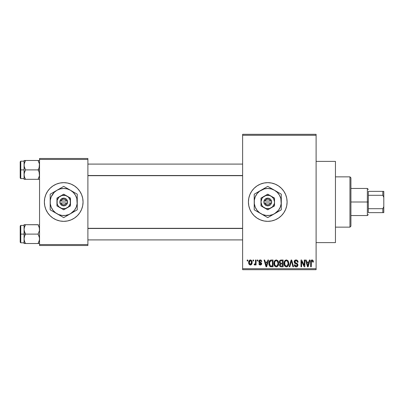 <?xml version="1.0" encoding="UTF-8"?>
<svg xmlns="http://www.w3.org/2000/svg" width="404" height="404" viewBox="0 0 404 404"><rect width="100%" height="100%" fill="white"/><g stroke="black" fill="none" stroke-linecap="round" stroke-linejoin="round"><path stroke-width="0.61" d="M267.746 182.659A19.341 19.341 0 0 0 263.999 183.027L267.756 182.659L271.528 183.032L275.159 184.133L278.502 185.921L281.431 188.325L283.84 191.254L285.628 194.597L286.724 198.228L287.098 202L286.724 205.772L285.628 209.403L283.84 212.746L281.431 215.675L278.502 218.079L275.159 219.867L271.528 220.968L267.756 221.341A19.341 19.341 0 0 1 248.415 202A19.341 19.341 0 0 1 267.756 182.659A19.341 19.341 0 0 1 287.098 202A19.341 19.341 0 0 1 267.756 221.341L263.984 220.968A19.341 19.341 0 0 0 267.746 221.341M263.974 183.032A19.341 19.341 0 0 0 260.373 184.128M260.343 184.138A19.341 19.341 0 0 0 257.02 185.911L260.358 184.133L263.984 183.032M257.005 185.926A19.341 19.341 0 0 0 248.788 198.218M248.788 198.238A19.341 19.341 0 0 0 248.788 205.762L248.415 202L248.788 198.228L249.889 194.597L251.677 191.254L254.081 188.325L257.015 185.921M248.788 205.782A19.341 19.341 0 0 0 257.005 218.074M263.984 220.968L260.358 219.867L257.015 218.079A19.341 19.341 0 0 0 260.343 219.862M260.373 219.872A19.341 19.341 0 0 0 263.974 220.968M316.11 242.617L335.451 242.617L335.451 161.383L316.11 161.383L335.451 161.383L335.451 242.617L316.11 242.617M63.706 182.659A19.341 19.341 0 0 0 45.844 209.393L44.748 205.772L44.374 202L44.748 198.228L45.849 194.597L47.637 191.254L50.04 188.325L52.969 185.921L56.313 184.133L59.944 183.032L63.716 182.659L67.488 183.032L71.119 184.133L74.462 185.921L77.391 188.325L79.795 191.254L81.583 194.597L82.684 198.228L83.057 202L82.684 205.772L81.583 209.403L79.795 212.746L77.391 215.675L74.462 218.079L71.119 219.867L67.488 220.968L63.716 221.341A19.341 19.341 0 0 1 44.374 202A19.341 19.341 0 0 1 63.716 182.659A19.341 19.341 0 0 1 83.057 202A19.341 19.341 0 0 1 63.716 221.341L59.944 220.968L56.313 219.867A19.341 19.341 0 0 0 63.706 221.341M50.04 215.675A19.341 19.341 0 0 0 56.313 219.867L52.969 218.079L50.04 215.675L47.637 212.746L45.849 209.403L47.637 212.746M242.617 135.274L242.617 268.726L316.11 268.726L316.11 135.274L242.617 135.274L242.617 134.31L316.11 134.31L316.11 135.274L316.11 134.31L242.617 134.31L242.617 269.69L316.11 269.69L316.11 135.274L242.617 135.274M252.99 260.989L252.99 260.019L253.606 260.019L253.606 260.989L252.99 260.989L253.606 260.989L253.606 260.019L252.99 260.019L252.99 260.989M255.449 262.575L255.449 260.019L256.065 260.019L256.065 264.943L255.449 264.943L255.449 264.16L254.868 265.009L254.131 264.766L254.308 264.065L255.242 263.827L255.449 262.575L255.333 263.58L254.752 264.155L254.308 264.065L254.131 264.766L254.717 265.034L255.449 264.16L255.449 264.943L256.065 264.943L256.065 260.019L255.449 260.019L255.449 262.575M257.207 260.989L257.207 260.019L257.823 260.019L257.823 260.989L257.207 260.989L257.823 260.989L257.823 260.019L257.207 260.019L257.207 260.989M258.792 261.524L258.999 260.636L259.676 260.04L260.873 260.04L261.58 260.757L261.782 261.514L261.166 261.605L260.423 260.651L259.772 260.737L259.419 261.242L259.565 261.848L261.585 263.055L261.605 264.176L260.853 264.948L259.752 264.943L259.11 264.428L258.878 263.625L259.494 263.539L260.282 264.327L260.822 264.201L261.065 263.61L259.201 262.62L258.792 261.524L261.075 263.726L260.282 264.327L259.494 263.539L258.878 263.625L260.302 265.034C261.186 264.984 261.646 264.514 261.691 263.63L259.408 261.398L260.237 260.636L261.166 261.605L261.782 261.514C261.701 260.55 261.201 260.024 260.277 259.934C259.317 260.014 258.823 260.545 258.792 261.524M267.372 262.044L267.902 260.019L268.549 260.019L266.675 266.791L266.029 266.791L264.065 260.019L264.711 260.019L265.241 262.044L267.372 262.044L265.241 262.044L264.711 260.019L264.065 260.019L266.029 266.791L266.675 266.791L268.549 260.019L267.902 260.019L267.372 262.044M276.286 259.934L277.725 260.565L278.523 262.11L278.558 264.504L278.023 265.888L277.109 266.701L275.988 266.857L274.821 266.231L274.144 265.049L273.917 263.08L274.23 261.529L275.048 260.368L276.286 259.934L274.523 260.969L273.912 263.398C273.806 265.276 274.594 266.438 276.28 266.877C277.997 266.423 278.79 265.236 278.659 263.317L278.053 260.994L276.422 259.939M286.396 259.934L287.835 260.565L288.633 262.11L288.668 264.504L288.133 265.888L287.219 266.701L286.098 266.857L284.931 266.231L284.254 265.049L284.027 263.08L284.34 261.529L285.158 260.368L286.396 259.934L284.633 260.969L284.022 263.398C283.916 265.276 284.704 266.438 286.391 266.877C288.108 266.423 288.9 265.236 288.769 263.317L288.163 260.994L286.663 259.949M312.332 259.959L313.125 260.595L313.383 262.044L312.767 262.13L312.343 260.807L311.398 261.13L311.272 266.791L310.656 266.791L310.762 261.075L311.191 260.252L312.055 259.934C310.969 260.206 310.504 260.964 310.656 262.196L310.656 266.791L311.272 266.791L311.363 261.236L312.024 260.726L312.767 262.13L313.383 262.044L313.014 260.413L311.863 259.944M257.015 218.079L254.081 215.675L251.677 212.746L249.889 209.403L248.788 205.772M308.863 262.044L309.398 260.019L310.045 260.019L308.171 266.791L307.525 266.791L305.56 260.019L306.202 260.019L306.737 262.044L308.863 262.044L306.737 262.044L306.202 260.019L305.56 260.019L307.525 266.791L308.171 266.791L310.045 260.019L309.398 260.019L308.863 262.044M304.242 265.438L304.242 260.019L304.858 260.019L304.858 266.791L304.197 266.791L301.601 261.363L301.601 266.791L300.99 266.791L300.99 260.019L301.647 260.019L304.242 265.438L301.647 260.019L300.99 260.019L300.99 266.791L301.601 266.791L301.601 261.363L304.197 266.791L304.858 266.791L304.858 260.019L304.242 260.019L304.242 265.438M294.132 261.898L294.652 260.479L296.046 259.934L297.571 260.61L298.076 262.004L297.47 262.307L297.071 261.186L296.142 260.731L295.299 260.883L294.763 261.646L295.031 262.63L297.213 263.56L297.809 264.357L297.804 265.731L297.177 266.589L295.965 266.872L294.789 266.292L294.309 264.857L294.92 264.766L295.233 265.716L296.142 266.09L297.061 265.716L297.288 264.817L296.889 264.14L294.657 263.236L294.132 261.898L295.066 263.509L297.102 264.312L297.294 264.999L296.142 266.09L294.92 264.766L294.309 264.857C294.344 266.09 294.965 266.761 296.157 266.877C297.283 266.786 297.864 266.165 297.91 265.024C297.849 264.004 297.304 263.383 296.278 263.166L294.748 261.883L295.996 260.726C296.925 260.822 297.42 261.348 297.47 262.307L298.086 262.221C298.061 260.838 297.379 260.08 296.046 259.934C294.839 260.019 294.198 260.671 294.132 261.898M289.178 266.791L291.112 260.019L291.713 260.019L293.536 266.791L292.9 266.791L291.451 260.812L289.825 266.791L289.178 266.791L289.825 266.791L291.451 260.812L292.9 266.791L293.536 266.791L291.713 260.019L291.112 260.019L289.178 266.791M279.361 262.009L279.608 260.873L280.28 260.191L283.143 260.019L283.143 266.791L280.891 266.771L279.992 266.342L279.548 264.883L280.204 263.671L279.543 262.969L279.361 262.009L280.204 263.671L279.538 265.09C279.593 266.18 280.159 266.746 281.229 266.791L283.143 266.791L283.143 260.019L281.234 260.019C279.997 260.075 279.376 260.737 279.361 262.009M268.902 263.443L269.155 261.625L269.862 260.454L270.938 260.035L273.033 260.019L273.033 266.791L269.928 266.438L269.17 265.282L268.902 263.443C268.781 264.837 269.256 265.913 270.337 266.665L273.033 266.791L273.033 260.019L271.23 260.019C269.513 260.378 268.741 261.519 268.902 263.443L268.902 263.676M248.682 262.534L249.005 260.832L249.697 260.105L250.818 259.994L251.773 260.812L252.04 263.337L251.207 264.792L250.182 265.019L249.278 264.514L248.682 262.534C248.591 263.898 249.162 264.731 250.394 265.034C251.642 264.721 252.212 263.873 252.111 262.484C252.212 261.1 251.642 260.247 250.394 259.934C249.132 260.257 248.561 261.12 248.682 262.534M247.187 260.989L247.187 260.019L247.803 260.019L247.803 260.989L247.187 260.989L247.803 260.989L247.803 260.019L247.187 260.019L247.187 260.989M39.541 158.484L87.89 158.484L87.89 159.449L39.541 159.449L39.541 244.551L87.89 244.551L87.89 158.484L39.541 158.484L39.541 159.449L39.541 158.484M39.541 245.516L87.89 245.516L87.89 159.449L39.541 159.449L39.541 245.516L39.541 244.551L87.89 244.551L87.89 245.516L39.541 245.516M63.726 221.341A19.341 19.341 0 0 0 71.114 219.867M71.119 219.867A19.341 19.341 0 0 0 81.588 194.607L79.795 191.254M77.391 188.325A19.341 19.341 0 0 0 71.119 184.133M71.114 184.133A19.341 19.341 0 0 0 63.726 182.659M79.795 212.746L81.583 209.403M47.637 191.254L45.849 194.597M242.617 269.69L242.617 268.726L316.11 268.726L316.11 269.69L242.617 269.69M267.766 221.341A19.341 19.341 0 0 0 271.518 220.973M271.544 220.968A19.341 19.341 0 0 0 275.149 219.872M275.169 219.862A19.341 19.341 0 0 0 275.169 184.138M275.149 184.128A19.341 19.341 0 0 0 271.544 183.032M271.518 183.027A19.341 19.341 0 0 0 267.766 182.659M283.84 212.746L285.628 209.403M285.628 194.597L283.84 191.254M313.368 261.62L313.312 261.201M310.873 260.716L310.762 261.075M308.085 264.802L307.803 266.084L306.944 262.832L308.656 262.832L308.085 264.802L308.656 262.832L306.944 262.832L307.454 264.696M307.858 265.761L308 265.12M295.066 263.509L295.728 263.746M295.809 263.767L296.132 263.857M297.278 265.226L296.874 265.893M295.642 266.004L295.006 265.266M296.516 266.852L296.864 266.756M297.445 266.347L297.657 266.059M296.278 263.166L295.031 262.63M296.142 260.731L296.581 260.843M291.183 261.878L291.319 261.348M291.451 260.812L291.567 261.348M284.34 261.529L284.093 262.449M284.027 263.691L284.047 263.984M284.128 264.564L284.522 265.665M286.264 266.079L284.896 264.948L284.638 263.418C284.522 261.974 285.113 261.075 286.401 260.726C287.653 261.055 288.239 261.913 288.153 263.307C288.294 264.797 287.704 265.726 286.386 266.09L286.502 266.084M285.285 265.585L286.138 266.064M284.946 265.064L285.128 265.388M286.173 260.742L285.386 261.136L284.81 262.09L284.896 264.948M287.214 260.979L286.284 260.731M287.431 265.665L288.153 263.307L287.385 261.115M279.694 264.297L279.573 264.686M279.992 266.342L280.558 266.701M280.002 261.671L280.583 260.898L282.527 260.812L282.527 263.186L281.31 263.186C280.472 263.226 280.028 262.832 279.977 262.004L280.553 263.075L282.527 263.186L282.527 260.812L280.74 260.853M280.305 261.08L280.108 261.348M281.093 265.989L281.457 265.999C280.649 266.09 280.214 265.746 280.154 264.979L280.724 264.044L282.527 263.979L282.527 265.999L281.457 265.999L282.527 265.999L282.527 263.979L280.805 264.019L280.275 264.403M280.154 264.979L280.346 265.665L280.972 265.978M278.331 261.534L278.154 261.171M274.361 261.242L274.043 262.135M273.917 263.08L273.912 263.398M273.937 263.984L274.589 265.948M274.205 265.206L274.412 265.665L274.205 265.206M276.154 266.079L274.786 264.948L274.528 263.418C274.412 261.974 275.003 261.075 276.291 260.726C277.543 261.055 278.129 261.913 278.043 263.307C278.184 264.797 277.593 265.726 276.275 266.09L276.392 266.084M275.174 265.585L276.028 266.064M274.836 265.064L275.018 265.388M276.063 260.742L275.276 261.136L274.7 262.09L274.786 264.948M277.104 260.979L276.174 260.731M277.321 265.665L278.043 263.307L277.275 261.115M269.347 261.161L269.104 261.787M268.958 264.373L269.17 265.282M270.574 266.731L271.306 266.791M269.625 264.61L269.761 261.797L271.311 260.812L272.417 260.812L272.417 265.999L270.448 265.862L269.513 263.453L269.625 264.6L270.448 265.862L272.417 265.999L272.417 260.812L271.185 260.817M269.988 261.358L270.347 261.014L269.529 263.034M266.589 264.802L266.307 266.084L265.453 262.832L267.165 262.832L266.589 264.802L267.165 262.832L265.453 262.832L266.145 265.388M266.428 265.438L266.504 265.12M261.646 260.923L261.524 260.646M261.449 260.514L260.873 260.04M258.863 262.085L259.151 262.57M259.257 262.661L259.641 262.847M259.974 264.282L259.716 264.11M251.773 260.812L251.525 260.464M249.005 260.832L248.748 261.666M248.753 263.378L248.879 263.842M251.99 263.59L252.04 263.337M250.086 260.691L249.49 261.322L249.298 262.484L250.379 260.636C251.217 260.903 251.586 261.519 251.495 262.484L250.409 264.327C249.576 264.065 249.202 263.448 249.298 262.484L249.859 264.135L250.702 264.277L251.298 263.645L251.394 261.59L250.934 260.832L250.233 260.651M307.55 265.039L307.641 265.388M286.618 266.069L287.254 265.817M276.508 266.069L277.144 265.817M271.059 260.822L270.347 261.014M266.307 266.084L266.362 265.761M349.955 176.856L350.919 177.826L350.919 226.174L349.955 227.144L335.451 227.144L349.955 227.144L349.955 176.856L335.451 176.856L349.955 176.856L349.955 227.144L350.919 226.174L350.919 177.826L349.955 176.856M24.174 230.633L24.068 234.103L25.523 234.103L24.477 231.83L24.068 229.396L24.472 226.982L25.523 224.69L38.082 224.69L39.43 228.164L39.435 230.618L38.082 234.103L25.523 234.103L24.174 230.633M38.133 224.77L24.068 224.69L24.068 234.103L20.2 234.103L20.2 242.228L20.2 225.982L20.2 234.103L20.781 234.103L20.781 225.402L20.781 234.103L24.068 234.103L24.068 238.809L24.472 236.396L25.523 234.103L38.082 234.103L39.43 237.577L39.435 240.032L38.082 243.516L25.523 243.516L24.477 241.244L24.068 238.809L24.068 243.516L39.541 243.516L38.082 243.516L39.132 241.244L38.082 243.516L39.132 241.244L39.541 238.809L39.132 236.38L38.082 234.103L39.435 230.618L39.299 227.538M24.154 239.905L24.068 243.516L25.523 243.516L24.477 241.233L25.523 243.516M24.311 240.673L24.174 240.042M25.523 224.69L24.477 226.977L25.523 224.69L24.068 224.69L25.523 224.69L24.321 227.497M24.174 224.69L24.472 224.69L24.068 224.69L24.154 228.305M24.068 238.941L24.472 236.396L25.523 234.103L24.068 234.103L24.068 238.809M20.781 234.103L20.781 242.809L20.781 234.103M24.316 227.523L24.174 228.164M38.082 243.516L39.132 243.516M39.541 224.69L39.132 224.69L39.541 224.69M38.082 224.69L39.138 226.982M242.617 228.487L87.89 228.487L242.617 228.487M87.89 175.513L242.617 175.513L87.89 175.513M368.327 191.365L368.327 195.299L368.327 191.365L382.835 191.365L368.327 191.365M368.327 202L368.327 195.299L368.327 208.701L368.327 202L367.362 202L368.327 202M350.919 188.461L367.362 188.461L367.362 202L367.362 188.461L368.327 189.431M350.919 202L367.362 202L350.919 202M368.327 212.635L368.327 208.701L368.327 212.635L383.8 212.635L383.8 206.636L382.835 208.701L368.327 208.701L382.835 208.701L382.835 212.635L382.835 208.701L383.8 206.636L383.8 212.635L368.327 212.635M350.919 215.539L367.362 215.539L367.362 202L367.362 215.539L368.327 214.569M383.8 191.365L382.835 191.365L382.835 195.299L383.8 197.364L383.8 206.636L383.8 191.365L383.8 197.364L382.835 195.299L382.835 191.365L383.8 191.365M368.327 195.299L382.835 195.299L368.327 195.299M39.43 173.367L39.435 175.821L38.082 179.31L39.132 177.023L38.082 179.31L25.523 179.31L24.477 177.033L24.068 174.604L24.472 172.185L25.523 169.897L24.174 166.423L24.174 163.968L25.523 160.484L24.477 162.756L25.523 160.484L24.068 160.484L24.068 169.897L20.2 169.897L20.2 178.018L20.2 161.772L20.2 169.897L20.781 169.897L20.781 178.598L20.781 169.897L24.068 169.897L24.068 179.31L39.541 179.31L38.082 179.31L39.435 175.821L39.132 172.17L39.43 173.367M38.082 169.897L39.132 172.17L38.082 169.897L25.523 169.897L39.541 169.897L38.082 169.897L39.138 167.604L38.082 169.897M24.154 175.695L24.174 173.382L25.523 169.897L24.477 167.62L24.068 165.191L24.068 179.31M24.311 176.462L24.174 175.831M39.299 163.327L39.541 165.191L39.138 167.604L39.43 163.953L38.082 160.484L25.523 160.484L38.082 160.484L39.132 162.756L38.082 160.484L39.132 160.484L38.082 160.484M39.541 160.484L39.132 160.484L39.541 160.484M24.068 161.191L20.781 161.191L20.781 169.897L20.781 161.191L20.2 161.772M24.472 160.484L24.068 160.484L24.068 165.191L24.472 162.772L25.523 160.484L24.174 160.484L25.523 160.484M25.477 179.23L24.472 177.018M24.174 179.31L25.523 179.31M39.264 163.201L39.138 162.772L39.264 163.201M38.082 179.31L39.435 179.31M24.472 243.516L24.174 243.516M24.346 227.412L24.472 226.982M39.264 240.799L39.138 241.228M24.346 163.196L24.472 162.772M39.264 176.588L39.138 177.018M270.493 202.965L265.024 202.965L266.084 204.368L267.756 204.899L269.433 204.368L270.493 202.965A2.899 2.899 0 0 1 265.024 202.965L264.014 202.965A3.868 3.868 0 0 0 271.503 202.965L270.493 202.965L271.503 202.965L270.988 204.126L270.125 205.06L268.392 205.818L266.504 205.661L264.529 204.126L263.888 202.965L263.888 201.035L265.388 198.94L267.756 198.132L269.008 198.339L270.594 199.374L271.624 201.035L271.624 202.965L265.024 202.965M271.14 196.137L267.756 194.183L260.989 198.091L260.989 205.909L267.756 209.817L274.528 205.909L274.528 198.091L267.756 194.183L260.989 198.091L260.989 205.909L267.756 209.817L274.528 205.909L274.528 202A6.767 6.767 0 0 1 264.373 207.863A6.767 6.767 0 0 1 264.373 196.137A6.767 6.767 0 0 1 274.528 202L274.528 198.091L269.508 195.46L266.004 195.46L262.969 197.213L261.893 198.617L260.989 202L261.893 205.383L262.969 206.787L266.004 208.54L269.508 208.54L272.543 206.787L274.296 203.752L274.528 202L273.619 198.617L271.14 196.137M274.528 213.726L278.497 210.242L280.265 207.181L281.179 203.768L280.836 198.495L279.482 195.233L277.331 192.425L274.528 190.274L271.261 188.921L267.756 188.461L264.251 188.921L259.514 191.259L257.015 193.758L255.247 196.819L254.333 200.233L254.333 203.768L255.247 207.181L257.015 210.242L259.514 212.741L262.575 214.509L265.989 215.423L269.524 215.423L272.937 214.509L281.295 209.817L281.295 194.183L267.756 186.365L254.217 194.183L254.217 209.817L267.756 217.635L281.295 209.817L281.295 202A13.539 13.539 0 0 1 260.989 213.726L267.756 217.635L272.761 214.746M260.989 213.726A13.539 13.539 0 0 1 254.217 202L254.217 209.817L259.222 212.706M254.217 202A13.539 13.539 0 0 1 260.989 190.274L254.217 194.183L254.217 199.975M260.989 190.274A13.539 13.539 0 0 1 274.528 190.274L267.756 186.365L262.757 189.254M281.295 196.041L281.295 194.183L274.528 190.274A13.539 13.539 0 0 1 281.295 202L281.295 197.97M281.295 207.959L281.295 209.817M281.295 205.399L281.295 206.02M281.295 202L281.295 204.025M277.301 212.125L276.296 212.706M280.29 210.398L278.013 211.711M271.756 215.327L271.049 215.731M263.761 215.327L262.757 214.746M266.751 217.054L264.479 215.741M257.51 211.716L258.217 212.125M254.217 204.04L254.217 205.399M254.217 207.954L254.217 206.03M259.211 191.304L258.217 191.875M255.222 193.602L257.5 192.289M254.217 196.041L254.217 194.183M254.217 198.596L254.217 197.98M272.75 189.249L271.756 188.673M271.028 188.254L267.756 186.365M264.463 188.269L263.761 188.673M281.295 199.96L281.295 198.596M276.28 191.289L274.528 190.274M277.301 191.875L278.002 192.284M257.02 193.753L256.035 195.233M278.492 210.247L279.482 208.767M265.024 201.035L270.493 201.035L269.433 199.632L267.756 199.101L266.084 199.632L265.024 201.035A2.899 2.899 0 0 1 270.493 201.035L271.503 201.035A3.868 3.868 0 0 0 264.014 201.035L270.493 201.035M271.624 202.965L271.624 201.035L271.503 202.965M264.014 202.965L263.888 201.035L263.888 202.965M66.453 202.965L60.979 202.965L62.039 204.368L63.716 204.899L65.392 204.368L66.453 202.965A2.899 2.899 0 0 1 60.979 202.965L59.969 202.965A3.868 3.868 0 0 0 67.463 202.965L66.453 202.965L67.463 202.965L66.948 204.126L66.084 205.06L64.352 205.818L62.463 205.661L60.484 204.126L59.848 202.965L59.848 201.035L61.347 198.94L63.716 198.132L64.968 198.339L66.554 199.374L67.584 201.035L67.584 202.965L60.979 202.965M67.099 196.137L63.716 194.183L56.949 198.091L56.949 205.909L63.716 209.817L70.483 205.909L70.483 198.091L63.716 194.183L56.949 198.091L56.949 205.909L63.716 209.817L70.483 205.909L70.483 202A6.767 6.767 0 0 1 60.332 207.863A6.767 6.767 0 0 1 60.332 196.137A6.767 6.767 0 0 1 70.483 202L70.483 198.091L65.468 195.46L61.964 195.46L58.928 197.213L57.176 200.248L57.176 203.752L57.853 205.383L58.928 206.787L61.964 208.54L65.468 208.54L68.503 206.787L70.256 203.752L70.256 200.248L68.503 197.213L67.099 196.137M70.483 213.726L74.457 210.242L76.225 207.181L77.139 203.768L76.795 198.495L75.442 195.233L73.291 192.425L70.483 190.274L67.221 188.921L63.716 188.461L60.211 188.921L56.949 190.274L54.141 192.425L51.207 196.819L50.293 200.233L50.293 203.768L51.207 207.181L52.975 210.242L55.474 212.741L58.535 214.509L61.948 215.423L65.483 215.423L68.897 214.509L77.255 209.817L77.255 194.183L63.716 186.365L50.177 194.183L50.177 209.817L63.716 217.635L77.255 209.817L77.255 202A13.539 13.539 0 0 1 56.949 213.726L63.716 217.635L68.72 214.746M56.949 213.726A13.539 13.539 0 0 1 50.177 202L50.177 209.817L55.181 212.706M50.177 202A13.539 13.539 0 0 1 56.949 190.274L50.177 194.183L50.177 199.975M56.949 190.274A13.539 13.539 0 0 1 70.483 190.274L63.716 186.365L58.711 189.254M77.255 196.041L77.255 194.183L70.483 190.274A13.539 13.539 0 0 1 77.255 202L77.255 197.97M77.255 207.959L77.255 209.817M77.255 205.399L77.255 206.02M77.255 202L77.255 204.025M73.26 212.125L72.25 212.706M76.25 210.398L73.972 211.711M67.71 215.327L67.008 215.731M59.721 215.327L58.711 214.746M62.711 217.054L60.433 215.741M54.171 212.125L53.459 211.711M50.177 204.04L50.177 205.399M50.177 207.954L50.177 206.03M55.171 191.304L54.176 191.875M51.182 193.602L53.459 192.289M50.177 196.041L50.177 194.183M50.177 198.596L50.177 197.98M67.71 188.673L68.72 189.254M66.988 188.254L63.716 186.365M60.423 188.269L59.721 188.673M77.255 199.96L77.255 198.596M72.24 191.289L70.483 190.274M73.26 191.875L73.962 192.284M52.98 193.753L51.99 195.233M74.452 210.247L75.442 208.767M60.979 201.035L66.453 201.035L65.392 199.632L63.716 199.101L62.039 199.632L60.979 201.035A2.899 2.899 0 0 1 66.453 201.035L67.463 201.035A3.868 3.868 0 0 0 59.969 201.035L66.453 201.035M67.584 202.965L67.584 201.035L67.463 202.965M59.969 202.965L59.848 201.035L59.848 202.965M24.068 225.402L20.781 225.402L20.2 225.982M24.068 242.809L20.781 242.809L20.2 242.228M87.89 239.905L242.617 239.905M87.89 228.305L242.617 228.305M242.617 164.095L87.89 164.095M242.617 175.695L87.89 175.695M24.068 178.598L20.781 178.598L20.2 178.018"/></g></svg>
